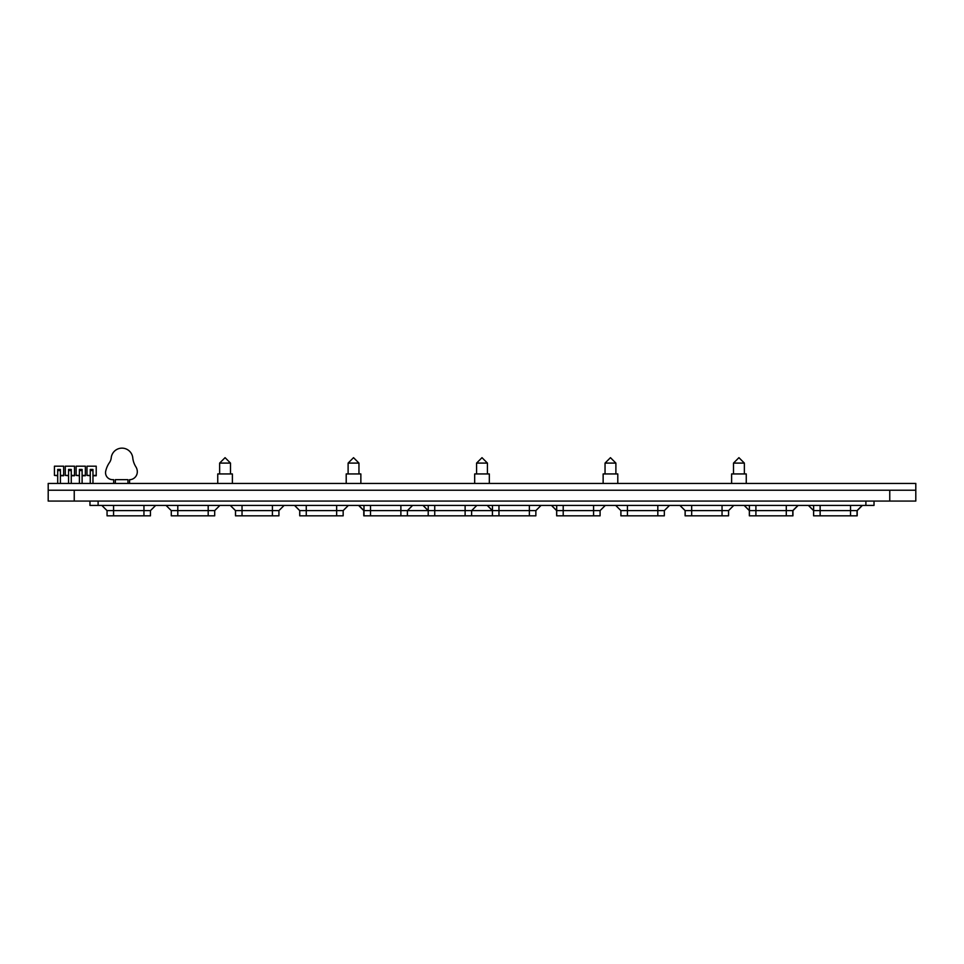 <?xml version="1.0" encoding="UTF-8"?>
<svg xmlns="http://www.w3.org/2000/svg" width="964" height="964" viewBox="0 0 964 964"><rect width="100%" height="100%" fill="white"/><g stroke="black" fill="none" stroke-linecap="round" stroke-linejoin="round"><path stroke-width="1.45" d="M129.574 483.434L129.574 479.686L130.224 479.686A7.953 7.953 0 0 0 137.31 471.589A9.363 9.363 0 0 0 135.864 466.817A20.798 20.798 0 0 1 132.767 457.876A10.833 10.833 0 0 0 111.209 457.9A9.773 9.773 0 0 1 109.51 462.491A24.498 24.498 0 0 0 105.703 471.179A6.977 6.977 0 0 0 112.511 479.662L113.668 479.662L113.668 483.434M90.255 470.565L92.966 470.565M79.397 470.565L82.109 470.565M68.552 470.565L71.264 470.565M57.695 470.565L60.407 470.565M915.8 483.434L48.2 483.434L48.2 490.218L915.8 490.218L915.8 483.434M92.966 483.434L92.966 469.444L90.255 469.444L90.255 483.434M82.109 483.434L82.109 469.444L79.397 469.444L79.397 483.434M71.264 483.434L71.264 469.444L68.552 469.444L68.552 483.434M60.407 483.434L60.407 469.444L57.695 469.444L57.695 483.434M57.695 475.409L54.442 475.409L54.442 466.19L63.66 466.19L63.66 475.758L60.407 475.758M57.695 475.758L54.442 475.409M57.695 469.793L60.407 469.793M63.66 475.409L60.407 475.409M68.552 475.409L65.299 475.409L65.299 466.19L74.517 466.19L74.517 475.758L71.264 475.758M68.552 475.758L65.299 475.409M68.552 469.793L71.264 469.793M74.517 475.409L71.264 475.409M79.397 475.409L76.144 475.409L76.144 466.19L85.362 466.19L85.362 475.758L82.109 475.758M79.397 475.758L76.144 475.409M79.397 469.793L82.109 469.793M85.362 475.409L82.109 475.409M90.255 475.409L86.989 475.409L86.989 466.19L96.219 466.19L96.219 475.758L92.966 475.758M90.255 475.758L86.989 475.409M90.255 469.793L92.966 469.793M96.219 475.409L92.966 475.409M115.343 483.434L115.343 479.662L127.947 479.662L127.947 483.434M150.456 510.619L150.456 515.824L107.052 515.824L107.052 510.619L101.81 505.413L107.052 510.619L150.456 510.619L155.674 505.413L150.456 510.619L150.456 515.824L150.456 510.619L155.674 505.413M214.695 510.619L214.695 515.824L171.291 515.824L171.291 510.619L166.037 505.413L171.291 510.619L166.085 505.413L171.291 510.619L214.695 510.619L219.9 505.413L214.695 510.619L214.695 515.824L214.695 510.619L219.9 505.413M278.921 515.824L278.921 510.619L235.529 510.619L235.529 515.824L278.933 515.824L278.933 510.619L284.139 505.413L278.921 510.619L284.139 505.413M343.16 510.619L343.16 515.824L299.756 515.824L299.756 510.619L294.514 505.413L299.72 510.619L294.55 505.413L299.756 510.619L343.16 510.619L348.366 505.413L343.16 510.619L343.16 515.824L343.16 510.619L348.366 505.413M434.692 515.824L363.994 515.824L363.994 505.413M498.93 515.824L428.233 515.824L428.233 505.413M541.069 505.413L535.864 510.619L541.069 505.413L535.864 510.619L535.864 515.824L535.864 510.619L535.864 515.824L492.459 515.824L492.459 505.413M605.308 505.413L600.09 510.619L600.102 515.824L600.09 510.619L600.102 515.824L556.698 515.824L556.698 505.413M664.329 510.619L664.329 515.824L620.924 515.824L620.924 510.619L615.683 505.413L620.924 510.619L664.329 510.619L669.534 505.413L664.329 510.619L664.329 515.824L664.329 510.619L669.534 505.413M728.567 510.619L728.567 515.824L685.163 515.824L685.163 510.619L679.945 505.413L685.151 510.619L728.567 510.619L733.773 505.413L728.567 510.619L728.567 515.824L728.567 510.619L733.773 505.413M798.156 505.413L792.95 510.619L798.156 505.413L792.95 510.619L792.95 515.824L792.95 510.619L792.95 515.824L749.402 515.824L749.402 505.413M862.394 505.413L857.189 510.619L862.394 505.413L857.189 510.619L857.189 515.824L857.189 510.619L857.189 515.824L813.628 515.824L813.628 505.413L813.628 515.824L813.628 510.607L808.374 505.413L813.592 510.619L808.422 505.413L813.628 510.619L857.032 510.619L862.238 505.413L857.032 510.619L857.032 515.824L857.032 510.619L862.238 505.413M738.93 457.671L744.365 463.094L744.365 473.939L744.365 463.094L733.508 463.094L738.93 457.671L733.508 463.094L733.508 473.939L733.508 463.094M615.888 463.094L605.043 463.094L610.465 457.671L615.888 463.094L615.888 473.939M487.423 463.094L476.578 463.094L482 457.671L487.423 463.094L487.423 473.939L487.423 463.094M358.957 463.094L353.535 457.671L358.957 463.094L358.957 473.939L358.957 463.094L348.112 463.094L353.535 457.671L348.112 463.094L348.112 473.939L348.112 463.094M230.492 463.094L225.07 457.671L230.492 463.094L230.492 473.939L230.492 463.094L219.635 463.094L225.07 457.671L219.635 463.094L219.635 473.939L219.635 463.094M731.616 483.434L731.616 473.939L746.256 473.939L746.256 483.434L746.256 473.939M603.139 483.434L603.139 473.939L617.791 473.939L617.791 483.434L617.791 473.939M474.674 483.434L474.674 473.939L489.326 473.939L489.326 483.434L489.326 473.939M346.209 473.939L346.209 483.434L346.209 473.939L360.861 473.939L360.861 483.434L360.861 473.939M217.744 473.939L217.744 483.434L217.744 473.939L232.384 473.939L232.384 483.434L232.384 473.939M874.023 505.413L874.023 501.075L874.023 505.413L89.977 505.413L89.977 501.075L89.953 505.413L89.953 501.075M915.8 501.075L915.8 490.218L915.8 501.075L889.76 501.075L889.76 490.218M48.2 501.075L48.2 490.218L48.2 501.075L889.76 501.075M492.423 510.619L487.206 505.413L492.423 510.619L428.233 510.619L423.015 505.413L428.221 510.619L428.185 515.824L428.221 510.607L363.994 510.619L358.741 505.413L363.994 510.619L363.982 515.824L363.946 510.583M535.864 510.619L492.459 510.619L487.254 505.413L492.459 510.619L487.254 505.413L492.459 510.619L492.459 515.824M600.09 510.619L556.698 510.619L551.492 505.413L556.65 510.619L551.444 505.413L556.698 510.619L556.686 515.824M798.011 505.413L792.794 510.619L798.011 505.413L792.794 510.619L792.794 515.824L792.794 510.619L749.402 510.619L744.184 505.413L749.389 510.619L744.184 505.413L749.389 510.619L749.389 515.824L749.402 510.619L749.389 515.824M143.949 515.824L143.949 505.413M113.571 515.824L113.571 505.413M208.188 515.824L208.188 505.413M177.798 515.824L177.798 505.413M272.414 515.824L272.414 505.413M242.036 515.824L242.036 505.413M336.653 515.824L336.653 505.413M306.275 515.824L306.263 505.413M407.398 515.824L407.398 510.619L412.604 505.413L407.398 510.619L407.398 515.824L407.398 510.619L412.604 505.413M400.879 515.824L400.879 505.413M370.501 515.824L370.501 505.413M471.625 515.824L471.625 510.619L476.843 505.413L471.625 510.619L471.625 515.824L471.625 510.619L476.843 505.413M465.118 515.824L465.118 505.413M434.74 515.824L434.74 505.413M529.357 515.824L529.357 505.413M498.966 515.824L498.966 505.413M593.583 515.824L593.583 505.413M563.205 515.824L563.205 505.413M657.822 515.824L657.822 505.413M627.444 515.824L627.444 505.413M722.048 515.824L722.048 505.413M691.67 515.824L691.67 505.413M786.287 515.824L786.287 505.413M755.909 515.824L755.909 505.413M850.525 515.824L850.525 505.413M820.135 515.824L820.135 505.413M813.592 515.824L813.592 510.583M749.353 515.824L749.353 510.583L749.353 515.824M685.103 515.824L685.103 510.619L679.885 505.413L685.115 510.619L685.103 515.824L685.115 510.583L685.115 515.824M685.151 515.824L685.151 510.607M620.924 515.824L620.924 510.607M620.888 515.824L620.888 510.583L620.888 515.824M556.65 515.824L556.65 510.583L556.65 515.824M492.423 515.824L492.423 510.583L492.423 515.824M363.777 515.824L363.777 510.45L363.777 515.824M299.72 515.824L299.72 510.583M235.481 510.619L230.275 505.413L235.481 510.619L235.481 515.824L235.481 510.583M235.517 515.824L235.517 510.607L230.312 505.413L235.517 510.619L230.312 505.413L235.517 510.619L235.529 515.824L235.517 510.607M171.291 515.824L171.291 510.619M107.052 515.824L107.052 510.619M74.24 501.075L74.24 490.218M98.111 505.413L98.111 501.075M865.889 505.413L865.889 501.075M428.185 510.619L422.979 505.413L428.233 510.619L428.233 515.824M358.572 505.413L363.777 510.619L358.572 505.413M744.148 505.413L749.353 510.619L744.148 505.413M278.933 515.824L278.933 510.619M363.994 515.824L363.982 510.607M792.794 515.824L792.794 510.619M857.032 515.824L857.032 510.619M476.578 473.939L476.578 463.094M605.043 473.939L605.043 463.094"/></g></svg>
